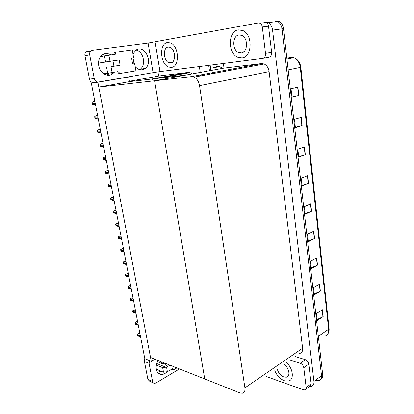 <?xml version="1.0" encoding="UTF-8"?>
<svg xmlns="http://www.w3.org/2000/svg" width="414" height="414" viewBox="0 0 414 414"><rect width="100%" height="100%" fill="white"/><g stroke="black" fill="none" stroke-linecap="round" stroke-linejoin="round"><path stroke-width="0.62" d="M129.437 81.247L159.711 75.881L158.64 76.01L157.951 71.891M152.668 79.359L150.991 79.121L129.51 81.636L128.676 76.968L125.778 77.335M192.06 73.935L190.073 72.616L188.38 72.409L159.711 75.881M160.761 77.371L160.844 77.884M208.692 65.34L209.479 70.753L208.692 65.34M209.831 73.19L209.97 74.153L209.831 73.19M199.362 66.54L200.241 72.44M200.609 74.908L200.759 75.881M161.827 77.18L161.91 77.692M151.265 361.287L97.87 82.251L91.313 83.059L144.812 358.684L151.265 361.287L154.945 359.217M91.313 83.059L97.368 82.024M97.87 82.251L128.676 76.968M186.228 75.001L154.588 80.782L204.733 378.96L150.536 357.468L98.796 87.095L129.51 81.636L186.228 75.001M299.653 353.468C301.863 352.914 302.851 351.165 302.618 348.215L269.116 71.627C268.526 67.875 266.875 65.324 264.163 63.968L261.493 63.559L224.015 68.093L154.588 80.782L204.733 378.96L239.913 392.917L242.195 393.274C244.369 392.839 245.274 391.039 244.922 387.866L199.538 85.667C198.782 81.511 197.017 78.66 194.244 77.107L191.558 76.595L98.796 87.095M264.712 22.108L268.101 22.656L277.582 21.497L274.203 20.964L277.582 21.497C280.035 22.905 281.51 25.363 282.012 28.861L321.523 375.695C321.73 378.298 320.871 379.912 318.956 380.544L316.136 380.368M268.101 22.656C270.565 24.09 272.055 26.584 272.578 30.139L313.941 381.449C314.159 384.078 313.31 385.698 311.395 386.319L309.558 386.371M224.015 68.093L223.369 63.451M210.162 65.148L210.933 70.483M211.285 72.916L211.425 73.878M275.698 20.783L279.072 21.316L277.582 21.497C280.035 22.905 281.51 25.363 282.012 28.861L321.523 375.695C321.73 378.298 320.871 379.912 318.956 380.544M297.899 87.157L291.032 88.793L291.984 97.197L298.815 95.474L297.899 87.157M291.958 96.974L298.815 95.474M301.232 117.374L294.483 119.341L295.41 127.538L302.122 125.489L301.232 117.374M295.373 127.201L302.122 125.489M304.476 146.861L297.852 149.133L298.758 157.134L305.351 154.779L304.476 146.861M298.706 156.689L305.351 154.779M307.649 175.634L301.138 178.206L302.018 186.01L308.497 183.361L307.649 175.634M301.961 185.467L308.497 183.361M322.418 309.713L316.436 313.558L317.222 320.493L323.174 316.591L322.418 309.713M317.108 319.51L323.174 316.591M319.598 284.128L313.517 287.74L314.319 294.84L320.374 291.161L319.598 284.128M314.221 293.935L320.374 291.161M316.715 257.948L310.531 261.322L311.354 268.588L317.507 265.151L316.715 257.948M311.261 267.77L317.507 265.151M313.76 231.157L307.478 234.277L308.316 241.714L314.573 238.526L313.76 231.157M308.233 240.979L314.573 238.526M310.743 203.724L304.347 206.576L305.206 214.198L311.571 211.269L310.743 203.724M305.134 213.557L311.571 211.269M290.97 58.27L292.025 58.074M279.072 21.316C281.52 22.718 282.995 25.166 283.492 28.659L322.718 374.789C322.92 377.113 322.227 378.665 320.648 379.452M94.853 101.29L93.01 101.678L91.949 102.486L91.96 103.045L92.317 104.338L94.133 104.83L95.52 104.726M97.606 115.459L95.82 115.816L94.718 116.634L94.723 117.193L95.075 118.471L98.268 118.89M100.323 129.463L98.599 129.794L97.45 130.622L97.6 131.931L97.802 132.439L100.99 132.894M103.008 143.306L101.352 143.617L100.152 144.45L100.302 145.744L100.504 146.245L103.676 146.737M105.663 156.994L104.069 157.279L102.822 158.122L102.827 158.666L103.169 159.892L106.331 160.42M166.92 371.943C165.227 373.619 163.437 374.453 161.548 374.447C158.821 374.246 157.082 372.528 156.342 369.288C155.861 366.307 156.476 363.378 158.189 360.501M274.813 370.68C276.94 375.653 280.118 379.012 284.346 380.756L288.31 381.108C294.39 380.135 293.324 368.543 286.498 362.581C293.324 368.543 294.39 380.135 288.31 381.108L284.346 380.756C280.118 379.012 276.94 375.653 274.813 370.68M303.778 367.715C303.327 365.541 302.153 364.051 300.253 363.238L305.289 359.668C307.183 360.459 308.352 361.934 308.792 364.087L303.778 367.715L306.179 387.473L311.131 383.716C311.245 385.02 310.821 385.827 309.869 386.138L305.915 389.15M308.792 364.087L311.131 383.716M305.289 359.668L295.234 356.532M165.631 363.456L164.565 366.659M160.896 371.13L157.682 372.44M153.268 382.867L149.821 381.346L147.912 379.447L152.585 381.501C152.854 382.676 153.49 383.312 154.494 383.411L155.887 383.022L179.474 368.946M149.501 360.573L149.092 363.357L144.414 361.448L147.912 379.447M144.414 361.448L144.812 358.684M149.092 363.357L152.585 381.501M266.326 376.559L303.519 389.791L304.921 389.9C305.879 389.6 306.298 388.787 306.179 387.473M290.188 360.03L300.253 363.238M102.863 54.513L105.968 55.74M114.16 72.243L112.893 73.588C108.225 77.873 100.007 73.469 98.749 65.754C98.077 61.463 99.018 58.032 101.585 55.46C104.468 53.08 107.599 52.93 110.973 55.015M238.236 29.87C227.814 31.159 227.747 53.66 237.895 57.344L241.921 57.944C252.1 57.437 253.166 34.926 242.956 30.6L238.236 29.87C227.814 31.159 227.747 53.66 237.895 57.344L241.921 57.944C252.1 57.437 253.166 34.926 242.956 30.6L238.236 29.87M167.422 42.549C158.847 43.548 160.187 64.548 168.814 67.063L171.401 67.368C179.867 67.011 179.2 45.866 170.449 42.911L167.422 42.549C158.847 43.548 160.187 64.548 168.814 67.063L171.401 67.368C179.867 67.011 179.2 45.866 170.449 42.911L167.422 42.549M169.611 62.938L169.305 62.711M243.344 52.143L242.961 51.859M264.608 22.19L266.29 22.459C267.522 23.174 268.267 24.416 268.526 26.191L262.316 26.988L265.529 53.401L271.646 52.35C271.765 55.114 270.828 56.765 268.841 57.292L262.978 58.338M268.526 26.191L271.646 52.35M136.144 50.053C143.451 51.367 146.313 64.998 140.253 69.169L139.606 69.614M109.255 73.024L106.796 75.105M98.102 82.065L93.59 82.624C91.541 82.722 90.18 81.568 89.502 79.152L94.252 78.525C94.93 80.963 96.302 82.132 98.351 82.034L153.076 72.662L148.093 43.046L258.377 22.941L260.064 23.22C261.296 23.94 262.046 25.192 262.316 26.988M148.093 43.046L92.286 50.296L90.718 51.062C89.781 52.04 89.445 53.318 89.703 54.902L84.953 55.771L89.502 79.152M84.953 55.771C84.694 54.203 85.03 52.935 85.957 51.967L87.52 51.207M89.703 54.902L94.252 78.525M133.003 54.27L135.481 50.549C143.803 43.051 153.946 62.317 145.169 68.486C141.759 70.758 138.421 70.111 135.155 66.561M155.105 41.964L160.006 71.606L262.74 58.379C264.727 57.851 265.659 56.19 265.529 53.401M160.006 71.606L153.076 72.662M165.17 363.269L161.879 363.487L157.506 361.738M168.451 364.574L164.415 366.628L156.782 363.549M162.655 367.648L166.547 367.146L167.391 371.705L163.509 372.212L162.655 367.648L156.388 365.101M169.942 365.164L166.547 367.146M171.862 369.065L173.404 369.976L176.876 367.917M163.509 372.212L156.332 369.241M167.391 371.705L172.648 368.719L173.404 369.976M98.511 63.13L119.165 59.921L120.132 65.262L111.009 66.67L112.101 72.579L118.047 71.617L119.335 72.771L119.48 73.568L117.954 73.775L117.809 72.983L119.335 72.771M110.01 61.272L105.591 61.95L104.478 55.983L108.908 55.305L110.01 61.272L119.165 59.921M105.591 61.95L98.511 63.094M114.647 60.61L112.975 60.889L113.948 66.204L120.132 65.262M115.625 65.95L111.009 66.67M133.624 57.794L131.59 58.095L133.624 57.794L132.237 49.892L114.057 52.433L114.202 53.24L113.669 54.643M134.54 63.037L132.516 63.352L134.54 63.037L135.911 70.861L119.48 73.568M112.101 72.579L103.774 73.795M115.589 52.164L115.377 54.255L108.908 55.305M104.478 55.983L100.498 56.682M133.029 57.893L133.95 63.13M238.899 34.942C232.238 35.676 232.083 50.13 238.604 52.568L241.269 52.966C247.831 52.552 248.4 38.093 241.848 35.392L238.899 34.942M168.136 47.03C162.645 47.594 163.432 61.096 168.984 62.762L170.697 62.964C176.147 62.664 175.634 49.095 170.035 47.253L168.136 47.03M277.235 368.998C278.348 372.89 280.552 375.55 283.854 376.994L286.338 377.211C290.788 376.569 289.163 367.57 283.973 364.33M108.292 170.521L106.755 170.785L105.461 171.634L105.466 172.177L105.803 173.388L108.954 173.947M110.89 183.899L109.41 184.142L108.075 184.996L108.08 185.534L108.411 186.73L111.552 187.325M113.457 197.126L112.034 197.349L110.657 198.208L110.657 198.741L110.988 199.921L114.119 200.552M115.992 210.208L114.626 210.405L113.208 211.275L113.348 212.506L113.539 212.967L116.66 213.624M118.502 223.141L117.198 223.317L115.734 224.191L115.734 224.714L116.06 225.868L119.17 226.556M120.986 235.933L119.687 236.104L118.228 236.968L118.233 237.486L118.549 238.624L121.654 239.37M123.444 248.581L122.342 248.679L120.697 249.606L120.831 250.801L121.017 251.246L124.112 252.043M125.872 261.094L124.588 261.265L123.139 262.103L123.139 262.616L123.455 263.723L126.549 264.577M128.273 273.473L127.186 273.556L125.556 274.466L125.685 275.641L125.866 276.071L128.956 276.982M130.648 285.712L129.38 285.877L127.942 286.695L127.947 287.197L128.252 288.284L131.336 289.246M133.003 297.826L131.921 297.899L130.306 298.794L130.436 299.943L130.612 300.362L133.691 301.382M135.326 309.807L134.069 309.962L132.646 310.764L132.646 311.256L132.951 312.316L136.02 313.388M137.624 321.662L136.558 321.725L134.959 322.604L135.083 323.732L135.259 324.141L138.328 325.269M139.901 333.389L138.659 333.539L137.246 334.321L137.251 334.807L137.546 335.837L140.61 337.022M150.991 79.121L188.38 72.409M272.578 30.139L283.492 28.659M313.941 381.449L322.718 374.789M244.922 387.866L302.618 348.215M199.538 85.667L269.116 71.627M191.558 76.595L261.493 63.559M178.253 74.748L177.756 74.836M222.463 68.377L219.72 66.602L216.305 66.654M246.547 67.28L246.294 66.494L244.131 67.736M286.933 59.021L293.893 57.722C297.826 59.264 300.14 62.442 300.849 67.249L300.274 67.41C299.576 62.643 297.449 59.414 293.893 57.722L288.905 57.582M324.586 336.142C327.526 335.345 328.876 333.047 328.633 329.249L329.083 328.514M318.356 336.292L328.633 329.249L300.274 67.41L288.165 69.894M310.495 203.833L311.328 211.368M313.522 231.276L314.335 238.63M316.477 258.077L317.269 265.265M319.365 284.268L320.141 291.285M322.185 309.858L322.946 316.715M307.4 175.733L308.249 183.454M304.223 146.949L305.097 154.857M300.973 117.452L301.868 125.561M297.64 87.219L298.556 95.536M94.868 101.378L93.486 101.492M95.142 102.786L91.96 103.045M95.292 103.562L92.11 103.816M97.626 115.584L96.245 115.661M97.906 117.027L94.723 117.193M98.056 117.793L94.873 117.954M100.354 129.623L98.967 129.66M100.638 131.103L97.456 131.176M100.788 131.859L97.6 131.931M103.05 143.503L101.663 143.503M103.34 145.014L100.157 144.998M103.484 145.764L100.302 145.744M105.71 157.227L104.328 157.185M106.01 158.769L102.827 158.666M106.155 159.509L102.972 159.4M173.295 369.36L172.146 368.9M161.879 363.487L161.574 361.846M107.702 73.252L106.6 67.342M115.734 52.971L114.202 53.24M131.59 58.095L132.516 63.352M108.344 170.791L106.957 170.713M108.649 172.364L105.466 172.177M108.789 173.099L105.611 172.902M110.947 184.199L109.565 184.085M111.257 185.808L108.08 185.534M111.397 186.528L108.22 186.253M113.519 197.457L112.137 197.307M113.84 199.098L110.657 198.741M113.974 199.812L110.797 199.45M116.065 210.571L114.683 210.384M116.386 212.237L113.213 211.802M116.525 212.946L113.348 212.506M118.58 223.534L117.198 223.317L118.58 223.539M118.911 225.232L115.734 224.714M119.046 225.93L115.873 225.413M121.069 236.358L119.687 236.104M121.405 238.081L118.233 237.486M121.54 238.769L118.368 238.174M123.532 249.037L122.151 248.752M123.869 250.786L120.702 250.123M124.003 251.469L120.831 250.801M125.965 261.581L124.588 261.265M126.311 263.356L123.139 262.616M126.441 264.034L123.274 263.288M128.371 273.985L126.994 273.638M128.723 275.786L125.556 274.974M128.852 276.454L125.685 275.641M130.757 286.255L129.38 285.877M131.109 288.082L127.947 287.197M131.238 288.744L128.076 287.859M133.111 298.396L131.735 297.987M133.468 300.243L130.312 299.291M133.598 300.895L130.436 299.943M135.44 310.402L134.069 309.962M135.802 312.275L132.646 311.256M135.932 312.922L132.775 311.902M137.748 322.283L136.377 321.818M138.116 324.178L134.959 323.096M138.24 324.819L135.083 323.732M140.03 334.036L138.659 333.539M140.403 335.956L137.251 334.807M140.522 336.587L137.376 335.438M159.499 78.127L190.073 72.616M194.244 77.107L264.163 63.968M210.607 68.232L219.72 66.602L222.918 68.294M300.849 67.249L329.089 328.556C329.316 330.977 328.742 332.949 327.365 334.481M94.899 101.518L93.01 101.678M97.652 115.718L95.82 115.816M100.379 129.748L98.599 129.794M103.07 143.617L101.352 143.617M105.73 157.325L104.069 157.279M161.548 374.447L158.236 373.061M90.718 51.062L85.957 51.967M266.29 22.459L260.064 23.22M145.169 68.486L140.253 69.169M112.893 73.588L108.07 74.246M115.377 54.255L113.845 54.519M238.604 52.568L243.903 51.703M168.984 62.762L172.374 62.214M286.338 377.211L288.351 375.767M108.359 170.873L106.755 170.785M110.957 184.266L109.41 184.142M113.529 197.509L112.034 197.349M116.07 210.602L114.626 210.405"/></g></svg>
